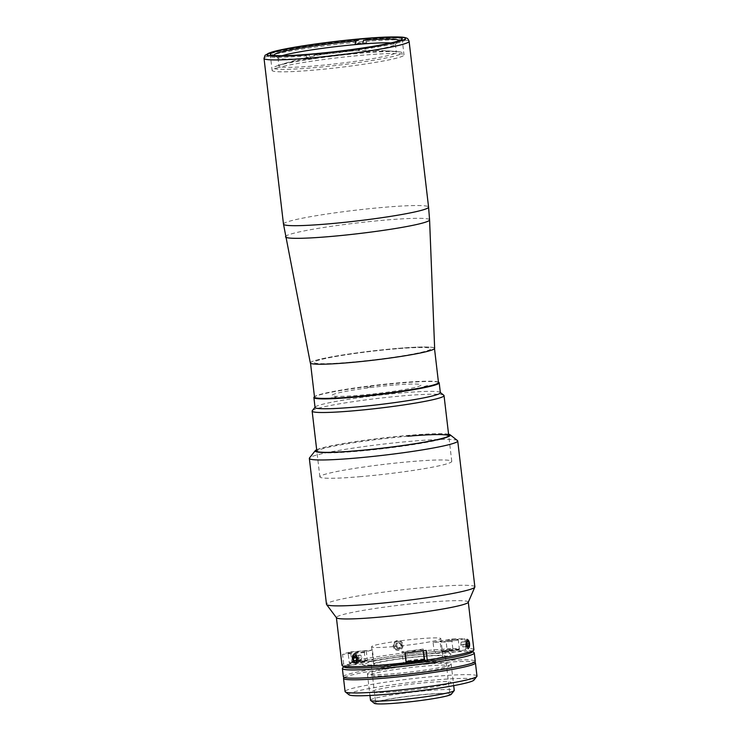 <?xml version="1.0" encoding="UTF-8"?>
<svg xmlns="http://www.w3.org/2000/svg" width="741" height="741" viewBox="0 0 741 741"><rect width="100%" height="100%" fill="white"/><g stroke="black" fill="none" stroke-linecap="round" stroke-linejoin="round"><path stroke-width="0.56" stroke-dasharray="3.71 2.78" d="M348.826 652.951A9.133 0.676 173.3 0 1 358.931 651.358A9.133 0.676 173.3 0 1 366.286 651.163A9.133 0.676 173.3 0 1 365.609 651.506A9.133 0.676 173.3 0 1 355.513 653.099A9.133 0.676 173.3 0 1 348.15 653.293A9.133 0.676 173.3 0 1 348.826 652.951M350.595 662.76A8.466 0.63 173.3 0 1 361.562 661.139A8.466 0.63 173.3 0 1 366.165 661.426A8.466 0.63 173.3 0 1 355.198 663.047A8.466 0.63 173.3 0 1 350.595 662.76M469.424 646.254A4.983 1.917 85.1 0 0 468.618 640.511A4.983 1.917 85.1 0 0 465.644 641.873A4.983 1.917 85.1 0 0 466.756 648.18A4.983 1.917 85.1 0 0 469.21 647.365A4.983 1.917 85.1 0 0 469.424 646.254M466.96 644.012L463.023 644.355L462.227 641.975L461.134 642.16L467.238 641.632M462.227 641.975L468.331 641.447M463.023 644.355L462.717 646.921L467.701 646.495M462.717 646.921L467.728 646.587M461.134 642.16L460.828 644.735L461.624 647.115M460.828 644.735L466.932 644.207M278.283 65.551A64.745 4.807 -6.7 0 0 276.819 66.014A64.745 4.807 -6.7 0 0 315.434 67.57A64.745 4.807 -6.7 0 0 397.333 55.297A64.745 4.807 -6.7 0 0 398.426 51.731A64.745 4.807 -6.7 0 0 339.341 55.408A64.745 4.807 -6.7 0 0 278.283 65.551M277.014 67.931A66.403 4.928 173.3 0 1 350.502 56.353A66.403 4.928 173.3 0 1 404.021 54.927A66.403 4.928 173.3 0 1 399.121 57.418A66.403 4.928 173.3 0 1 325.642 68.996A66.403 4.928 173.3 0 1 272.114 70.423A66.403 4.928 173.3 0 1 277.014 67.931M310.322 362.933A62.587 4.641 173.3 0 1 314.934 360.561A62.587 4.641 173.3 0 1 384.375 349.622A62.587 4.641 173.3 0 1 434.643 348.326M350.4 362.247A58.771 4.363 -6.7 0 0 426.51 350.956A58.771 4.363 -6.7 0 0 394.555 348.965A58.771 4.363 -6.7 0 0 318.445 360.256A58.771 4.363 -6.7 0 0 350.4 362.247M390.896 42.941A59.095 4.381 173.3 0 1 395.388 44.071A59.095 4.381 173.3 0 1 395.259 44.414A59.095 4.381 173.3 0 1 318.361 57.298A59.095 4.381 173.3 0 1 314.49 57.641A59.095 4.381 173.3 0 1 310.729 57.955L309.09 55.047L306.339 55.871L306.728 59.16L310.729 57.955A59.095 4.381 173.3 0 1 278.199 58.159A59.095 4.381 173.3 0 1 277.995 57.854A59.095 4.381 173.3 0 1 282.108 55.714M359.857 52.5A59.095 4.381 173.3 0 1 396.352 52.287A59.095 4.381 173.3 0 1 315.453 65.866A59.095 4.381 173.3 0 1 278.959 66.079A59.095 4.381 173.3 0 1 359.857 52.5M313.971 55.214L316.722 54.389L318.361 57.298L314.36 58.502L313.971 55.214A69.719 5.168 173.3 0 0 400.409 42.154A69.719 5.168 173.3 0 0 366.267 39.477L366.656 42.765A69.719 5.168 -6.7 0 0 359.024 43.423L358.635 40.134A69.719 5.168 173.3 0 0 272.197 53.195A69.719 5.168 173.3 0 0 306.339 55.871M363.516 40.31L366.267 39.477M397.676 41.163A62.42 4.631 173.3 0 1 316.722 54.389M309.09 55.047A62.42 4.631 173.3 0 1 275.106 55.566M362.655 43.969L366.656 42.765M306.728 59.16A69.719 5.168 -6.7 0 0 314.36 58.502M360.867 476.62A66.403 4.928 173.3 0 1 319.862 476.871A66.403 4.928 173.3 0 1 410.764 461.615A66.403 4.928 173.3 0 1 451.76 461.374A66.403 4.928 173.3 0 1 360.867 476.62M312.276 410.709A66.403 4.928 173.3 0 1 403.039 395.842A66.403 4.928 173.3 0 1 443.813 395.259M440.358 392.702A63.087 4.678 -6.7 0 0 440.135 392.378A63.087 4.678 -6.7 0 0 401.4 392.934A63.087 4.678 -6.7 0 0 315.184 407.059A63.087 4.678 -6.7 0 0 315.045 407.42M438.459 382.245A63.087 4.678 -6.7 0 0 400.242 383.069A63.087 4.678 -6.7 0 0 314.471 396.805M424.028 386.561L428.27 385.292L424.028 386.561M328.763 398.352L336.303 396.972L332.218 398.241M367.175 387.691L371.417 386.413L367.175 387.691M393.378 385.135A44.821 3.325 -6.7 0 0 335.33 393.749A44.821 3.325 -6.7 0 0 359.7 395.268A44.821 3.325 -6.7 0 0 417.757 386.654A44.821 3.325 -6.7 0 0 393.378 385.135M374.325 703.329A38.847 2.881 173.3 0 1 427.362 694.206A38.847 2.881 173.3 0 1 451.269 694.289M370.509 700.226A42.163 3.131 173.3 0 1 428.224 690.547A42.163 3.131 173.3 0 1 454.261 690.39M398.741 702.82A37.356 2.769 173.3 0 1 375.678 702.959A37.356 2.769 173.3 0 1 426.807 694.382A37.356 2.769 173.3 0 1 449.87 694.243A37.356 2.769 173.3 0 1 398.741 702.82M394.258 664.677A37.356 2.769 173.3 0 1 371.195 664.816A37.356 2.769 173.3 0 1 422.324 656.23A37.356 2.769 173.3 0 1 445.387 656.1A37.356 2.769 173.3 0 1 394.258 664.677M395.194 664.399A34.864 2.584 173.3 0 1 373.668 664.52A34.864 2.584 173.3 0 1 421.388 656.517A34.864 2.584 173.3 0 1 442.914 656.387A34.864 2.584 173.3 0 1 395.194 664.399M393.11 646.634A34.864 2.584 173.3 0 1 371.584 646.763A34.864 2.584 173.3 0 1 419.304 638.761A34.864 2.584 173.3 0 1 440.83 638.631A34.864 2.584 173.3 0 1 393.11 646.634M425.139 664.242A42.163 3.131 173.3 0 1 451.176 664.084A42.163 3.131 173.3 0 1 393.452 673.773A42.163 3.131 173.3 0 1 367.416 673.921A42.163 3.131 173.3 0 1 425.139 664.242M342.518 668.141A66.403 4.928 173.3 0 1 433.281 653.275A66.403 4.928 173.3 0 1 474.055 652.691M343.342 676.755A66.403 4.928 173.3 0 1 434.245 661.5A66.403 4.928 173.3 0 1 475.25 661.259M472.619 651.561L472.221 651.256A64.745 4.807 -6.7 0 0 432.457 651.821A64.745 4.807 -6.7 0 0 343.972 666.316L343.657 666.715M424.686 660.175A43.163 3.205 -6.7 0 0 451.01 654.118A43.163 3.205 -6.7 0 0 424.352 654.257A43.163 3.205 -6.7 0 0 368.453 662.556A43.163 3.205 -6.7 0 0 391.924 664.019A43.163 3.205 -6.7 0 0 406.114 662.593M411.172 662A43.163 3.205 -6.7 0 0 421.842 660.592M476.982 676.051A66.403 4.928 -6.7 0 0 435.986 676.292A66.403 4.928 -6.7 0 0 345.084 691.548M344.38 677.459A66.403 4.928 173.3 0 1 434.439 663.139A66.403 4.928 173.3 0 1 474.407 662.185M348.983 694.78A63.087 4.678 173.3 0 1 435.124 679.96A63.087 4.678 173.3 0 1 473.944 680.099M394.518 675.153A39.838 2.955 173.3 0 1 372.862 673.801A39.838 2.955 173.3 0 1 424.454 666.14A39.838 2.955 173.3 0 1 446.119 667.493A39.838 2.955 173.3 0 1 394.518 675.153M396.454 691.594A39.838 2.955 173.3 0 1 374.789 690.242A39.838 2.955 173.3 0 1 426.39 682.591A39.838 2.955 173.3 0 1 448.055 683.934A39.838 2.955 173.3 0 1 396.454 691.594M438.487 382.523A62.42 4.631 -6.7 0 0 399.945 382.745A62.42 4.631 -6.7 0 0 314.508 397.083M395.926 348.548A62.42 4.631 -6.7 0 0 310.488 362.886A62.42 4.631 -6.7 0 0 349.03 362.655A62.42 4.631 -6.7 0 0 434.476 348.316A62.42 4.631 -6.7 0 0 395.926 348.548M448.629 434.652A67.07 4.974 -6.7 0 0 407.958 435.513A67.07 4.974 -6.7 0 0 316.722 450.148M407.782 436.245A66.403 4.928 -6.7 0 0 317.111 451.834A66.403 4.928 -6.7 0 0 357.884 451.25A66.403 4.928 -6.7 0 0 448.648 436.384A66.403 4.928 -6.7 0 0 448.787 436.041M448.574 434.245A68.061 5.048 -6.7 0 0 408.328 435.393A68.061 5.048 -6.7 0 0 316.676 449.741M457.466 440.571A74.702 5.539 -6.7 0 0 411.598 441.219A74.702 5.539 -6.7 0 0 309.497 457.947M474.861 586.853A74.702 5.539 -6.7 0 0 428.733 587.131A74.702 5.539 -6.7 0 0 326.475 604.285M468.256 602.285A66.403 4.928 -6.7 0 0 468.293 602.062A66.403 4.928 -6.7 0 0 427.288 602.303A66.403 4.928 -6.7 0 0 336.395 617.559A66.403 4.928 -6.7 0 0 336.479 617.762M402.159 644.892C403.011 650.153 394.351 651.256 393.99 645.93C393.091 640.659 401.761 639.539 402.159 644.892M352.521 656.276L353.114 660.759M357.301 660.583L357.477 658.332M433.068 642.345L451.695 639.085A66.403 4.928 173.3 0 1 464.829 638.825L446.193 642.086A43.163 3.205 -6.7 0 0 433.068 642.345L434.069 650.894L436.532 653.145A45.822 3.399 -6.7 0 0 371.25 661.444L373.455 658.592L372.454 650.042A43.163 3.205 -6.7 0 0 364.35 652.488L365.35 661.037L363.146 663.88L345.389 665.409L343.648 663.899A66.403 4.928 -6.7 0 0 341.99 665.242M436.532 653.145L451.686 650.496L452.816 648.616A66.403 4.928 -6.7 0 0 432.892 649.987A66.403 4.928 -6.7 0 0 351.753 661.463L353.494 662.973L371.25 661.444M343.648 663.899L342.527 654.368A66.403 4.928 173.3 0 1 350.641 651.923L351.753 661.463M451.686 650.496A64.745 4.807 -6.7 0 0 432.457 651.821A64.745 4.807 -6.7 0 0 353.494 662.973M406.096 664.214L403.502 663.084L401.817 651.747A43.163 3.205 -6.7 0 0 423.055 649.042L426.242 650.431M345.389 665.409A64.745 4.807 -6.7 0 0 344.056 667.03M363.146 663.88A45.822 3.399 -6.7 0 0 403.502 663.084M447.055 641.178L451.297 639.9L447.055 641.178M452.816 648.616L451.695 639.085M350.641 651.923L372.454 650.042M355.096 652.867L359.339 651.589L355.096 652.867M364.35 652.488L342.527 654.368M405.003 653.127L401.817 651.747M411.95 651.747L416.192 650.468L411.95 651.747M423.055 649.042L423.139 650.042A9.133 0.676 173.3 0 1 415.293 651.635A9.133 0.676 173.3 0 1 405.003 652.173A9.133 0.676 173.3 0 1 412.848 650.57A9.133 0.676 173.3 0 1 423.139 650.042M473.897 649.746A66.403 4.928 -6.7 0 0 465.95 648.356L464.82 650.237L449.657 652.886L447.203 650.635L446.193 642.086M472.304 651.96A64.745 4.807 -6.7 0 0 464.82 650.237M464.829 638.825L465.95 648.356M469.377 646.754L468.738 640.808M466.376 642.188L466.348 644.494M456.345 639.288A9.133 0.676 173.3 0 1 458.244 639.474A9.133 0.676 173.3 0 1 452.149 640.835A9.133 0.676 173.3 0 1 442.016 641.799A9.133 0.676 173.3 0 1 440.108 641.604A9.133 0.676 173.3 0 1 446.202 640.243A9.133 0.676 173.3 0 1 456.345 639.288M456.984 649.246A8.466 0.63 173.3 0 1 455.493 650.302A8.466 0.63 173.3 0 1 443.692 651.571A8.466 0.63 173.3 0 1 445.184 650.505A8.466 0.63 173.3 0 1 456.984 649.246M407.689 661.574A8.466 0.63 173.3 0 1 414.089 660.472A8.466 0.63 173.3 0 1 422.703 659.805M358.135 660.944A4.983 3.01 -99.9 0 0 356.421 654.146A4.983 3.01 -99.9 0 0 352.41 655.711A4.983 3.01 -99.9 0 0 354.115 662.51A4.983 3.01 -99.9 0 0 358.135 660.944M356.606 658.499L361.821 657.591L360.719 655.072L353.744 655.887M360.719 655.072L355.513 655.989M361.821 657.591L361.163 659.999L355.949 660.916M361.163 659.999L356.06 660.49M358.959 654.97L358.292 657.387L359.394 659.907M358.292 657.387L356.282 657.739M394.962 647.995A4.048 4.001 -66.5 0 1 395.509 642.299A4.048 4.001 -66.5 0 1 401.159 642.808A4.048 4.001 -66.5 0 1 400.603 648.505A4.048 4.001 -66.5 0 1 394.962 647.995M394.314 648.625A4.983 4.928 -66.5 0 1 394.99 641.623A4.983 4.928 -66.5 0 1 401.937 642.243A4.983 4.928 -66.5 0 1 401.261 649.246A4.983 4.928 -66.5 0 1 394.314 648.625M399.056 642.706L396.25 643.197L399.945 643.095L399.056 642.706L400.872 644.911L399.871 647.606L397.056 648.097L395.249 645.893L396.25 643.197M395.249 645.893L396.139 646.282L397.139 643.586M396.139 646.282L397.945 648.486L397.056 648.097M397.945 648.486L400.761 647.986L399.871 647.606M399.945 643.095L401.761 645.291L400.761 647.986M401.761 645.291L400.872 644.911M366.693 660.713A9.133 0.676 -6.7 0 0 367.369 660.37A9.133 0.676 -6.7 0 0 360.006 660.564A9.133 0.676 -6.7 0 0 349.909 662.158A9.133 0.676 -6.7 0 0 349.233 662.5A9.133 0.676 -6.7 0 0 356.588 662.306A9.133 0.676 -6.7 0 0 366.693 660.713M264.018 58.372A73.044 5.419 173.3 0 1 269.4 55.631A73.044 5.419 173.3 0 1 350.234 42.895A73.044 5.419 173.3 0 1 409.106 41.329M283.488 224.134A73.044 5.419 173.3 0 1 288.879 221.402A73.044 5.419 173.3 0 1 369.703 208.656A73.044 5.419 173.3 0 1 428.576 207.091M285.48 236.814A72.544 5.382 173.3 0 1 290.824 234.063A72.544 5.382 173.3 0 1 371.315 221.392A72.544 5.382 173.3 0 1 429.585 219.892M443.09 651.006A9.133 0.676 -6.7 0 0 453.233 650.042A9.133 0.676 -6.7 0 0 459.327 648.681A9.133 0.676 -6.7 0 0 457.429 648.495A9.133 0.676 -6.7 0 0 447.286 649.449A9.133 0.676 -6.7 0 0 441.191 650.811A9.133 0.676 -6.7 0 0 443.09 651.006M424.223 659.249A9.133 0.676 -6.7 0 0 413.923 659.777A9.133 0.676 -6.7 0 0 406.087 661.38M366.286 651.163L367.369 660.37L366.276 661.398L353.114 663.204C347.807 663.269 350.067 663.075 349.233 662.5L348.15 653.293M468.914 641.132L468.618 640.511M398.426 51.731A290.518 290.518 0 0 0 276.819 66.014M402.122 38.81L404.021 54.927M270.224 54.306L272.114 70.423M395.388 44.071L396.352 52.287M278.199 58.159L274.522 55.279M277.995 57.854L278.959 66.079M395.259 44.414L398.167 40.755M319.862 476.871L316.889 451.491M451.76 461.374L448.787 436.004M371.195 664.816L375.678 702.959M371.584 646.763L373.668 664.52M451.176 664.084L453.705 685.629M367.416 673.921L369.944 695.466M440.83 638.631L442.914 656.387M445.387 656.1L449.87 694.243M448.648 436.384L449.222 435.652M317.111 451.834L316.379 451.26M458.244 639.474L459.327 648.681C459.735 649.19 459.04 649.616 457.253 649.968L443.627 651.58C441.441 651.524 440.626 651.274 441.191 650.811L440.108 641.604M405.003 652.173L405.114 653.117"/><path stroke-width="1.11" d="M469.562 645.8A4.048 1.556 85.1 0 0 468.914 641.132A4.048 1.556 85.1 0 0 466.497 642.234A4.048 1.556 85.1 0 0 467.395 647.365A4.048 1.556 85.1 0 0 469.396 646.708A4.048 1.556 85.1 0 0 469.562 645.8M467.238 641.632L468.331 641.447L469.127 643.827L468.821 646.402L467.728 646.587L466.932 644.207L467.238 641.632M466.96 644.012L469.127 643.827M467.701 646.495L468.821 646.402M275.124 51.814A66.403 4.928 173.3 0 1 348.603 40.236A66.403 4.928 173.3 0 1 402.122 38.81A66.403 4.928 173.3 0 1 397.222 41.301A66.403 4.928 173.3 0 1 323.743 52.88A66.403 4.928 173.3 0 1 270.224 54.306A66.403 4.928 173.3 0 1 275.124 51.814M429.585 219.892L434.643 348.326A62.587 4.641 173.3 0 1 430.021 350.65A62.587 4.641 173.3 0 1 360.941 361.543A62.587 4.641 173.3 0 1 310.322 362.933L283.488 224.134A73.044 5.419 173.3 0 0 342.361 222.569A73.044 5.419 173.3 0 0 423.194 209.833A73.044 5.419 173.3 0 0 428.576 207.091L429.585 219.892A72.544 5.382 173.3 0 1 424.232 222.578A72.544 5.382 173.3 0 1 344.148 235.212A72.544 5.382 173.3 0 1 285.48 236.814M358.635 40.134L355.893 40.959L355.022 44.627A59.095 4.381 173.3 0 1 358.894 44.284A59.095 4.381 173.3 0 1 362.655 43.969A59.095 4.381 173.3 0 1 390.896 42.941M362.655 43.969L363.516 40.31A62.42 4.631 173.3 0 1 398.167 40.755A62.42 4.631 173.3 0 1 397.676 41.163M275.106 55.566A62.42 4.631 173.3 0 1 274.522 55.279A62.42 4.631 173.3 0 1 355.893 40.959M282.108 55.714A59.095 4.381 173.3 0 1 355.022 44.627L359.024 43.423M440.33 392.526L443.813 395.259A66.403 4.928 173.3 0 1 444.035 395.601A66.403 4.928 173.3 0 1 353.142 410.857A66.403 4.928 173.3 0 1 312.137 411.098A66.403 4.928 173.3 0 1 312.276 410.709L315.027 407.254M314.471 396.805A63.087 4.678 -6.7 0 0 313.888 397.556L315.045 407.42A63.087 4.678 -6.7 0 0 354.003 407.189A63.087 4.678 -6.7 0 0 440.358 392.702L439.2 382.838A63.087 4.678 -6.7 0 0 438.459 382.245M313.888 397.556A63.087 4.678 -6.7 0 0 352.846 397.324A63.087 4.678 -6.7 0 0 439.2 382.838M332.218 398.241L328.763 398.352M453.705 685.629L454.261 690.39A42.163 3.131 173.3 0 1 454.177 690.64L451.269 694.289A38.847 2.881 173.3 0 1 398.176 702.987A38.847 2.881 173.3 0 1 374.325 703.329L370.648 700.449A42.163 3.131 173.3 0 1 370.509 700.226L369.944 695.466M454.177 690.64A42.163 3.131 173.3 0 1 396.546 700.078A42.163 3.131 173.3 0 1 370.648 700.449M472.619 651.561L474.055 652.691A66.403 4.928 173.3 0 1 474.277 653.034A66.403 4.928 173.3 0 1 383.384 668.289A66.403 4.928 173.3 0 1 342.379 668.53A66.403 4.928 173.3 0 1 342.518 668.141L343.657 666.715M474.277 653.034L475.25 661.259A66.403 4.928 173.3 0 1 384.347 676.514A66.403 4.928 173.3 0 1 343.342 676.755L342.379 668.53M343.972 666.316A64.745 4.807 -6.7 0 0 383.81 666.455A64.745 4.807 -6.7 0 0 472.221 651.256M406.114 662.593A43.163 3.205 -6.7 0 0 411.172 662M421.842 660.592A43.163 3.205 -6.7 0 0 424.686 660.175M343.537 678.395L345.084 691.548A66.403 4.928 -6.7 0 0 345.306 691.89A66.403 4.928 -6.7 0 0 386.089 691.307A66.403 4.928 -6.7 0 0 476.843 676.44A66.403 4.928 -6.7 0 0 476.982 676.051L475.435 662.899A66.403 4.928 173.3 0 1 384.542 678.154A66.403 4.928 173.3 0 1 343.537 678.395A66.403 4.928 173.3 0 1 344.38 677.459M476.843 676.44L473.944 680.099A63.087 4.678 173.3 0 1 387.719 694.224A63.087 4.678 173.3 0 1 348.983 694.78L345.306 691.89M474.407 662.185A66.403 4.928 173.3 0 1 475.435 662.899M310.525 363.22L314.508 397.083A62.42 4.631 -6.7 0 0 353.049 396.861A62.42 4.631 -6.7 0 0 438.487 382.523L434.513 348.659M316.722 450.148A67.07 4.974 -6.7 0 0 316.379 451.26A67.07 4.974 -6.7 0 0 357.56 450.676A67.07 4.974 -6.7 0 0 449.222 435.652A67.07 4.974 -6.7 0 0 448.629 434.652M448.787 436.041A66.403 4.928 -6.7 0 0 407.782 436.245M316.676 449.741A68.061 5.048 -6.7 0 0 315.305 450.639A68.061 5.048 -6.7 0 0 357.19 450.787A68.061 5.048 -6.7 0 0 450.12 434.8A68.061 5.048 -6.7 0 0 448.574 434.245M315.305 450.639L309.497 457.947A74.702 5.539 -6.7 0 0 309.34 458.383A74.702 5.539 -6.7 0 0 355.467 458.114A74.702 5.539 -6.7 0 0 457.725 440.951A74.702 5.539 -6.7 0 0 457.466 440.571L450.12 434.8M309.34 458.383L326.475 604.285A74.702 5.539 -6.7 0 0 326.568 604.517A74.702 5.539 -6.7 0 0 372.603 604.017A74.702 5.539 -6.7 0 0 474.824 587.104A74.702 5.539 -6.7 0 0 474.861 586.853L457.725 440.951M326.568 604.517L336.479 617.762A66.403 4.928 -6.7 0 0 377.391 617.318A66.403 4.928 -6.7 0 0 468.256 602.285L474.824 587.104M353.114 660.759L357.301 660.583M357.477 658.332L352.521 656.276A4.048 2.445 -99.9 0 0 353.911 661.806A4.048 2.445 -99.9 0 0 357.171 660.527A4.048 2.445 -99.9 0 0 355.782 654.998A4.048 2.445 -99.9 0 0 352.521 656.276M336.405 617.67L341.99 665.242A66.403 4.928 -6.7 0 0 342.222 665.585A66.403 4.928 -6.7 0 0 382.995 665.001A66.403 4.928 -6.7 0 0 406.124 662.667L406.096 664.214A64.745 4.807 -6.7 0 1 344.056 667.03L342.222 665.585M405.114 653.117L406.087 661.38A9.133 0.676 -6.7 0 0 416.377 660.842A9.133 0.676 -6.7 0 0 424.223 659.249L423.231 650.848L424.741 660.388L427.335 661.509L426.242 650.431A66.403 4.928 173.3 0 1 405.003 653.127L406.124 662.667M427.362 659.962A66.403 4.928 -6.7 0 0 473.749 650.135A66.403 4.928 -6.7 0 0 473.897 649.746L468.303 602.174M427.335 661.509A64.745 4.807 -6.7 0 0 472.304 651.96L473.749 650.135M466.348 644.494L469.377 646.754M468.738 640.808L466.376 642.188M422.703 659.805A8.466 0.63 173.3 0 1 416.368 661.463A8.466 0.63 173.3 0 1 408.411 662.139A8.466 0.63 173.3 0 1 407.689 661.574M356.282 657.739L353.087 658.304L353.744 655.887L355.513 655.989L356.606 658.499L355.949 660.916L354.179 660.815L356.06 660.49M353.087 658.304L354.179 660.815M400.279 41.042A69.719 5.168 173.3 0 1 309.979 54.445A69.719 5.168 173.3 0 1 272.067 52.074A69.719 5.168 173.3 0 1 362.368 38.68A69.719 5.168 173.3 0 1 400.279 41.042M264.018 58.372L265.083 55.251L271.502 52.185C290.055 46.377 355.745 38.004 387.413 37.05C400.455 36.717 404.262 37.087 406.596 38.124C407.522 38.236 408.356 39.301 409.106 41.329A73.044 5.419 173.3 0 1 403.715 44.071A73.044 5.419 173.3 0 1 322.891 56.807A73.044 5.419 173.3 0 1 264.018 58.372L283.488 224.134M409.106 41.329L428.576 207.091M316.889 451.491L312.137 411.098M448.787 436.004L444.035 395.601M406.087 661.38C406.652 662.241 404.688 662.528 416.377 661.463C422.648 660.666 425.26 659.925 424.223 659.249"/></g></svg>
